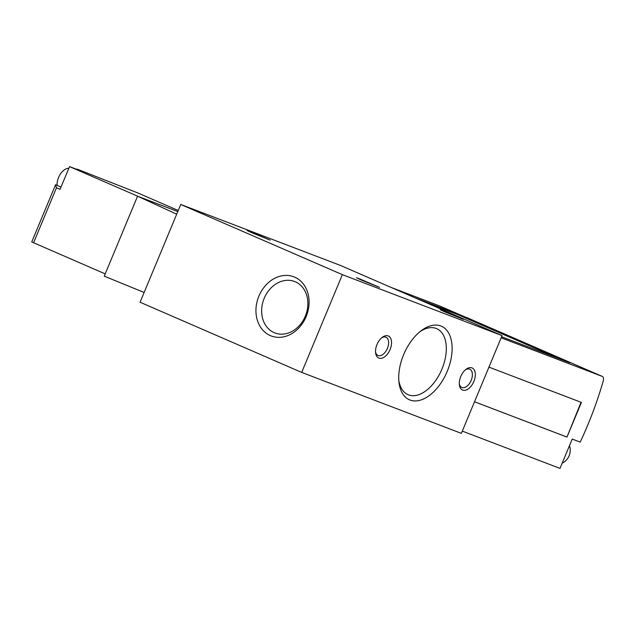 <?xml version="1.0" encoding="UTF-8"?>
<svg xmlns="http://www.w3.org/2000/svg" width="635" height="635" viewBox="0 0 635 635"><rect width="100%" height="100%" fill="white"/><g stroke="black" fill="none" stroke-linecap="round" stroke-linejoin="round"><path stroke-width="0.95" d="M76.581 169.291A2.405 1.397 -66.5 0 1 77.399 169.227L138.112 193.08L178.244 210.51M138.779 196.675L69.532 166.6L84.582 172.347L77.399 169.227M390.85 287.322L439.396 305.848L602.17 376.365A4.81 2.802 -66.5 0 1 602.242 376.396A4.81 2.802 -66.5 0 1 603.25 380.929A240.681 140.017 -66.5 0 1 580.192 442.119L572.214 439.079L560.006 468.4L462.304 431.109M414.56 297.617L457.859 314.142L569.913 362.807L501.594 336.725M501.142 337.804L602.17 376.365M488.942 367.125L581.406 402.423L566.976 437.078L474.512 401.78M180.753 204.47L340.447 265.43L502.055 335.613L342.36 274.653L180.753 204.47L140.065 302.22L301.673 372.404L342.36 274.653M459.311 383.818A9.954 5.786 113.5 0 0 461.796 387.445A9.954 5.786 113.5 0 0 471.067 380.619A9.954 5.786 113.5 0 0 469.725 369.189A9.954 5.786 113.5 0 0 465.376 369.848M375.531 351.838A9.954 5.786 113.5 0 0 378.023 355.465A9.954 5.786 113.5 0 0 387.294 348.647A9.954 5.786 113.5 0 0 385.945 337.209A9.954 5.786 113.5 0 0 381.603 337.868M301.673 372.404L461.367 433.364L502.055 335.613M460.772 376.491A12.033 7.001 113.5 0 0 459.367 384.715A12.033 7.001 113.5 0 0 468.432 388.787A12.033 7.001 113.5 0 0 475.242 373.118A12.033 7.001 113.5 0 0 466.074 369.284A12.033 7.001 113.5 0 0 460.772 376.491M376.992 344.519A12.033 7.001 113.5 0 0 375.595 352.735A12.033 7.001 113.5 0 0 384.659 356.814A12.033 7.001 113.5 0 0 391.462 341.146A12.033 7.001 113.5 0 0 382.294 337.304A12.033 7.001 113.5 0 0 376.992 344.519M403.614 354.679A40.1 23.328 113.5 0 0 398.955 382.064A40.1 23.328 113.5 0 0 429.157 395.661A40.1 23.328 113.5 0 0 451.842 343.44A40.1 23.328 113.5 0 0 421.291 330.644A40.1 23.328 113.5 0 0 403.614 354.679M294.68 277.146A31.671 25.749 -69.1 0 0 255.969 312.102A31.671 25.749 -69.1 0 0 296.894 329.875A31.671 25.749 -69.1 0 0 294.68 277.146M251.777 232.72L247.031 230.505L250.492 231.743L270.145 240.125L251.777 232.72M444.937 311.92L440.19 309.713L443.643 310.944L463.296 319.334L444.937 311.92M361.164 279.948L356.418 277.733L359.87 278.971L379.524 287.353L361.164 279.948M295.338 281.805A27.543 22.4 -69.1 0 0 294.577 281.495A27.543 22.4 -69.1 0 0 263.827 299.244A27.543 22.4 -69.1 0 0 274.931 332.962A27.543 22.4 -69.1 0 0 305.498 315.69A27.543 22.4 -69.1 0 0 295.338 281.805M398.812 380.349A35.981 20.931 113.5 0 0 408.019 394.668A35.981 20.931 113.5 0 0 441.555 370.007A35.981 20.931 113.5 0 0 436.689 328.66A35.981 20.931 113.5 0 0 419.933 331.708M176.713 214.178L137.549 196.207L177.8 211.566M144.121 292.473L104.259 276.177L137.549 196.207M581.041 402.28L566.976 437.078M566.618 436.92L474.52 401.764M424.347 301.871L457.676 314.587L457.859 314.142M457.676 314.587L559.927 358.997M562.213 463.106A12.398 10.081 -69.1 0 0 569.468 445.683M55.816 185.737L56.483 187.769L60.071 189.325L69.532 166.6M105.204 273.899L31.75 241.943L55.57 184.721L61.023 187.047M68.81 168.339A12.398 7.207 113.5 0 0 58.571 177.482A12.398 7.207 113.5 0 0 57.079 185.333M33.576 242.792L56.483 187.769M466.487 317.436L602.242 376.396"/></g></svg>
